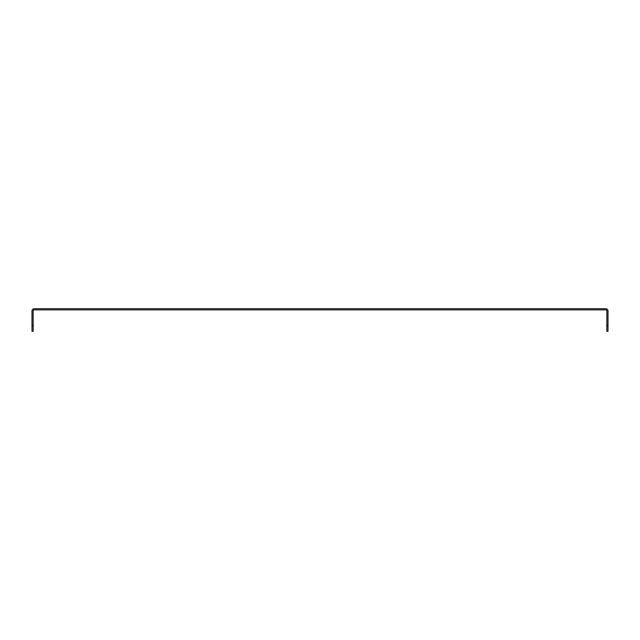 <?xml version="1.0" encoding="UTF-8"?>
<svg xmlns="http://www.w3.org/2000/svg" width="640" height="640" viewBox="0 0 640 640"><rect width="100%" height="100%" fill="white"/><g stroke="black" fill="none" stroke-linecap="round" stroke-linejoin="round"><path stroke-width="0.96" d="M32 331.28L32 325.496L33.16 325.496L33.16 331.28L32 331.28M608 325.496L608 331.28L606.84 331.28L606.84 325.496L608 325.496L608 311.032A2.312 2.312 0 0 0 605.688 308.72L34.312 308.72A2.312 2.312 0 0 0 32 311.032L32 325.496M606.84 325.496L606.84 311.032A1.16 1.16 0 0 0 605.688 309.88L34.312 309.88A1.16 1.16 0 0 0 33.16 311.032L33.16 325.496M605.92 308.736A2.312 2.312 0 0 1 607.992 310.8M32.008 310.8A2.312 2.312 0 0 1 34.08 308.736"/></g></svg>
